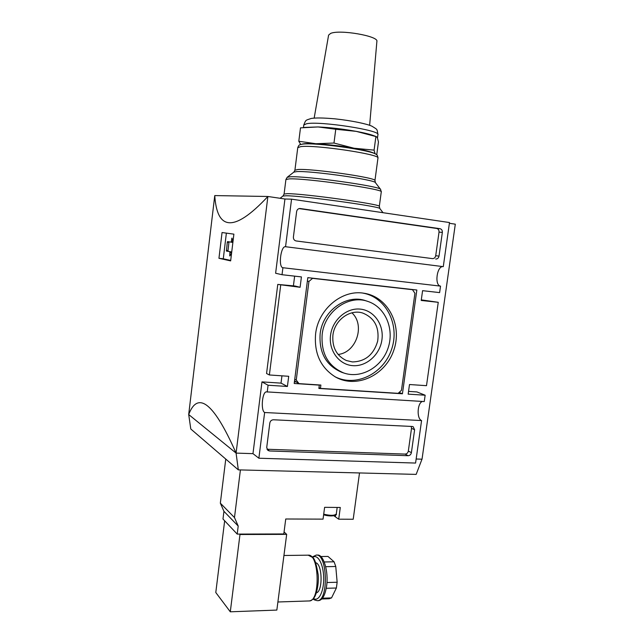 <?xml version="1.0" encoding="UTF-8"?>
<svg xmlns="http://www.w3.org/2000/svg" width="644" height="644" viewBox="0 0 644 644"><rect width="100%" height="100%" fill="white"/><g stroke="black" fill="none" stroke-linecap="round" stroke-linejoin="round"><path stroke-width="0.97" d="M238.328 469.87L190.785 428.993L188.708 414.551L236.082 453.102L238.328 469.87L416.161 474.395L421.989 459.196M377.948 158.11C381.288 154.447 314.489 144.465 300.668 146.655L297.753 147.693C298.478 145.697 299.307 144.683 300.241 144.642L302.463 144.151C314.594 142.131 373.053 150.374 376.321 154.528C377.215 154.802 377.754 155.993 377.948 158.11L374.937 180.618L375.484 182.727L380.58 189.392M231.462 253.189L231.413 251.941L227.936 251.265L228.998 241.846M232.846 241.766L231.325 241.572L231.059 242.176L232.581 242.369L232.895 241.355M231.413 251.941L226.43 251.088L227.308 242.216L227.573 241.613L232.573 242.369M229.892 251.756L229.787 255.982L231.607 252.931M231.325 241.572L231.945 238.087L232.975 241.653M230.697 260.442L223.283 258.799L226.374 233.128M218.952 258.292L222.051 232.532L233.885 234.15L230.649 260.892L218.952 258.292L223.283 258.799M322.169 334.421C320.929 353.435 328.126 366.291 343.775 372.989C361.051 379.075 381.667 367.297 388.01 348.259C394.627 329.317 385.523 307.341 368.151 301.529C348.887 294.187 324.592 311.213 322.169 334.421M360.35 309.12C374.124 310.44 384.074 324.801 381.932 339.702C380 354.627 366.492 366.766 352.783 365.655C339.042 364.77 328.448 350.505 330.557 335.17C332.465 319.81 346.609 307.574 360.35 309.12M352.397 361.936C365.277 361.606 373.705 354.659 377.69 341.103C379.461 327.128 374.422 317.75 362.564 312.984C349.813 308.903 334.518 320.205 332.916 335.17C332.03 347.309 336.506 355.762 346.343 360.519L352.397 361.936M338.116 354.45C356.341 352.654 365.47 325.156 351.93 312.823M315.608 333.842C314.006 353.403 320.68 367.813 335.613 377.078C356.76 388.984 385.579 375.211 393.798 350.247C402.548 325.47 388.187 296.868 364.198 293.278C342.375 289.18 318.313 308.895 315.608 333.842M335.017 376.748C356.076 387.527 383.832 373.536 391.673 349.112C399.996 324.85 386.118 297.021 362.781 293.084M367.547 301.336L366.154 300.877C346.875 293.527 322.572 310.545 320.149 333.753C318.909 352.767 326.122 365.623 341.779 372.321L342.375 372.514M398.145 393.339L401.462 390.304L414.929 293.294L412.49 289.695L312.557 278.353L308.943 281.436L296.248 380.041L298.977 383.631L320.881 385.056L320.446 388.396L398.145 393.339M318.973 387.68L320.446 388.396M294.541 380.87L298.977 383.631M294.743 379.3L296.248 380.041M307.373 281.082L308.943 281.436M310.923 277.991L312.557 278.353M308.363 277.701L307.735 278.24M410.542 289.309L412.49 289.695M294.413 381.86L295.596 381.932M318.877 388.461L402.436 393.774L416.845 290.017L307.816 277.644L294.203 383.486L319.311 385.12L318.877 388.461M399.159 392.413L402.436 393.774M318.901 384.927L319.311 385.12M296.007 240.937L432.438 258.606C434.177 258.63 435.272 257.672 435.714 255.724L439.023 232.13C439.136 230.125 438.347 228.902 436.656 228.459L299.09 208.6M435.714 259.033C437.461 259.057 438.556 258.091 439.007 256.135L442.348 232.387C442.452 230.375 441.663 229.143 439.965 228.692L300.064 208.495C298.188 208.567 297.045 209.59 296.626 211.578L293.398 237.04C293.326 239.166 294.236 240.478 296.151 240.961L432.438 258.606M266.962 449.246L405.084 454.084C406.815 453.948 407.902 452.941 408.336 451.05L411.524 428.3L411.25 426.425M269.506 450.969L408.127 455.711C409.866 455.582 410.961 454.559 411.395 452.66L414.607 429.773L413.166 426.706L412.232 426.473L273.475 419.775C271.494 419.888 270.279 420.967 269.82 423.011L266.721 447.491L267.872 450.398L269.506 450.969L267.171 449.262M443.193 266.632C436.922 265.513 434.217 285.445 440.536 286.129L282.909 267.727L282.024 274.714L275.616 273.249L284.938 199.012L291.555 199.157L449.504 222.55L443.281 266.648L285.542 246.716M282.909 267.727C278.119 267.22 280.768 245.71 285.501 246.716M422.569 401.462C417.312 402.468 416.451 418.729 421.579 420.564L264.636 412.514C260.49 410.421 262.293 391.166 266.576 391.874L424.251 401.566L425.153 395.215L416.95 391.938L408.538 391.391M421.305 299.879L438.25 302.31L421.216 300.458L422.585 290.669L439.619 292.609L440.536 286.129M425.153 395.215L408.159 394.136L409.495 384.524L426.497 385.676L438.25 302.31M277.773 284.415L295 286.008L300.096 287.28L277.773 284.415L266.56 373.512L269.377 374.969L280.704 285.171M281.951 375.83L281.026 383.124L287.401 386.464L288.705 376.289L269.377 374.969M291.555 199.157L285.558 246.724M282.024 274.714L301.424 276.912L300.096 287.28M294.646 276.147L293.406 285.856M281.026 383.124L261.979 381.884L252.971 453.65L236.082 453.102L267.888 196.484C232.331 234.593 216.899 228.588 214.758 195.583L267.888 196.484L284.97 199.012M287.401 386.464L268.081 385.233L261.979 381.884M268.081 385.233L267.22 392.067M264.636 412.514L258.872 458.222L252.971 453.65M258.872 458.222L415.581 463.06L421.579 420.564M214.758 195.583L188.692 414.535C197.249 392.156 212.536 399.594 236.082 453.102M416.153 459.003L422.029 459.196L455.308 224.168L449.399 223.299M317.556 555.064C323.529 554.307 328.754 571.598 326.597 586.072C325.156 595.169 322.499 600.023 318.627 600.627L317.275 600.675C328.834 601.351 327.546 553.373 316.22 555.08L317.556 555.064M316.365 592.899C323.063 591.313 322.403 563.886 315.713 562.743M322.483 598.196L331.531 597.906L329.108 598.743M326.242 588.294L336.377 588.012L331.531 597.906M326.943 582.514L337.15 582.256L336.377 588.012M325.687 566.68L335.766 566.503L337.15 582.256M324.206 561.971L334.083 561.81L335.766 566.503M320.833 556.529L327.989 556.432L334.083 561.81M284.06 531.96L286.677 534.359L239.979 534.504L239.584 534.085L283.803 533.965L285.743 518.992L323.047 519.136L324.616 507.327L340.29 507.472L338.712 519.193L353.21 519.249L359.505 472.954M333.858 515.755L338.712 519.193M286.677 534.359L276.848 610.077L230.294 611.8L215.788 592.512L224.659 520.787M230.294 611.8L239.979 534.504M240.413 469.919L234.48 517.559L238.208 526.059L237.201 534.093L239.584 534.085M225.762 459.059L220.337 503.157L223.935 511.328L222.985 519.016L237.201 534.093M238.208 526.059L223.935 511.328M234.48 517.559L220.337 503.157M300.732 144.473L298.8 141.253L315.938 143.733L333.978 143.04L335.766 129.267L356.221 131.368L376.482 136.705L377.408 137.792L378.455 141.962L376.732 154.874M335.766 129.267L318.088 126.948L300.49 127.858L298.8 141.253M333.978 143.04L354.007 148.225L374.084 150.133L375.074 153.811M375.887 136.625L374.084 150.133M301.867 144.24C303.662 143.532 308.355 143.362 315.938 143.733C327.868 144.425 340.555 145.922 354.007 148.225C365.639 150.326 372.586 152.153 374.856 153.715M314.167 118.085L328.601 35.106L330.63 33.416C339.654 29.278 378.857 36.096 376.885 41.377L369.64 125.29M304.032 127.44L318.088 126.948C330.05 127.488 342.761 128.961 356.221 131.368C364.48 132.905 370.493 134.403 374.253 135.86L376.378 136.673M297.753 147.693L294.912 170.217L297.778 169.525C311.454 168.309 378.141 177.953 374.937 180.618M294.912 170.217L293.849 172.125L296.643 171.626C310.022 170.499 375.895 179.821 375.484 182.727M381.264 191.912C385.192 189.304 305.031 177.905 289.164 178.895L285.912 179.531L287.192 177.285L290.299 176.794C305.353 175.74 381.449 186.438 380.596 189.417L381.264 191.912L379.316 206.41L379.888 208.608M285.912 179.531L284.093 194.045L287.305 193.667C303.058 193.417 383.132 204.567 379.316 206.41M280.06 198.288L282.958 196.034L286.169 195.768C301.754 195.623 381.699 206.627 379.904 208.624L383.019 212.705M227.823 250.597L226.318 250.419M227.936 251.265L226.43 251.088M231.534 252.617L230.013 252.432M230.206 255.37L229.667 255.298M232.194 238.763L231.671 238.691M228.813 242.402L227.308 242.216M435.714 255.724L439.007 256.135M299.734 208.495L300.321 208.527M436.656 228.459L439.965 228.692M439.023 232.13L442.348 232.387M405.084 454.084L408.127 455.711M411.524 428.3L414.607 429.773M408.336 451.05L411.395 452.66M277.902 601.987L309.144 600.949C320.527 601.633 319.335 553.47 308.178 555.176L283.932 555.482M313.515 598.437C318.651 602.212 324.085 591.345 323.691 577.588C323.425 563.83 317.564 553.526 312.662 557.43M323.707 514.17C330.428 515.772 334.622 515.699 336.297 513.944C337.593 515.232 331.523 517.18 323.618 514.806M323.626 514.757C329.366 516.271 333.238 516.311 335.234 514.862M335.556 515.095L335.355 516.601M306.536 123.753C319.553 120.839 381.095 130.346 377.923 134.677C376.933 128.478 377.722 129.911 371.926 126.184C366.71 123.833 351.664 120.613 334.993 118.842C322.475 117.747 315.946 117.78 311.277 118.44C305.417 120.5 306.045 119.398 303.759 125.049L306.536 123.753M293.849 172.125L287.216 177.269M284.093 194.045L282.982 196.018M362.564 312.984L362.153 312.871M363.425 293.165L364.198 293.278M343.775 372.989L341.779 372.321M309.144 600.949C310.931 600.804 312.606 599.677 314.159 597.576C316.204 595.217 319.038 584.333 318.217 574.939C316.51 564.434 314.699 558.638 312.775 557.559L308.178 555.176M317.275 600.675C314.65 600.111 313.258 599.524 313.113 598.904M316.22 555.08L312.243 556.996M329.301 598.743L321.799 598.992M337.174 507.44L336.297 513.944M303.759 125.049L303.445 127.504M377.923 134.677L377.489 137.977"/></g></svg>
